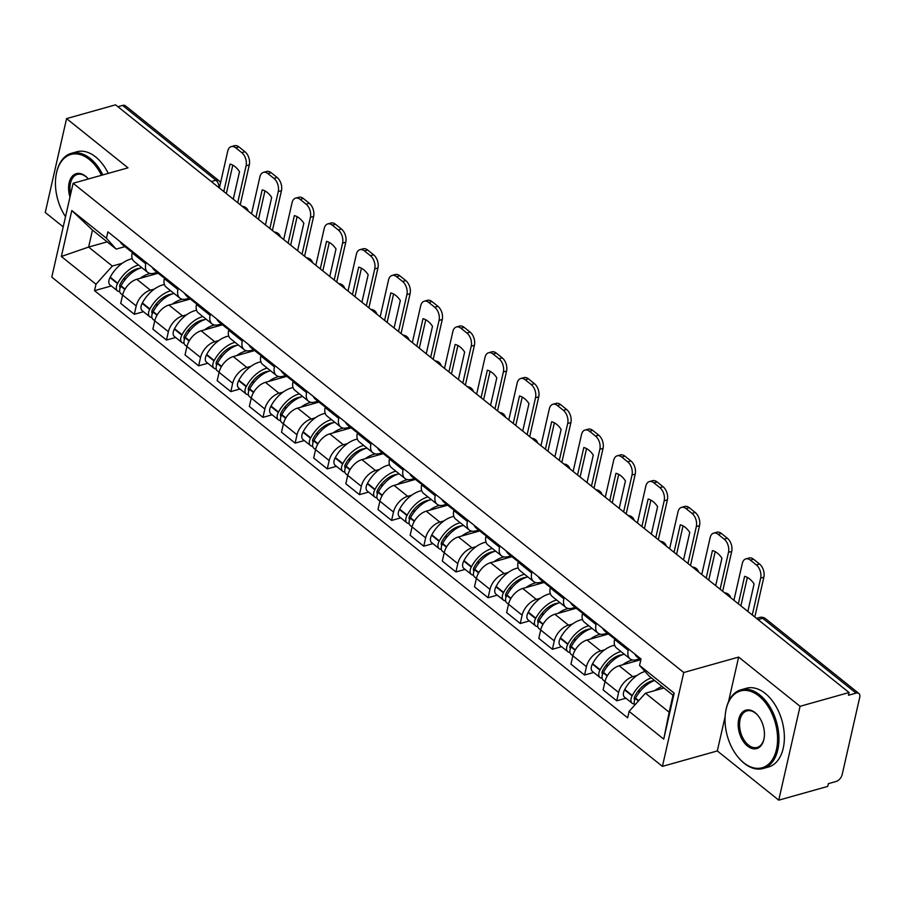 <?xml version="1.0" encoding="UTF-8"?>
<svg xmlns="http://www.w3.org/2000/svg" width="905" height="905" viewBox="0 0 905 905"><rect width="100%" height="100%" fill="white"/><g stroke="black" fill="none" stroke-linecap="round" stroke-linejoin="round"><path stroke-width="1.36" d="M778.753 800.167L800.077 706.307L849.06 692.529L115.557 104.833L66.574 118.6L128.012 167.832L73.113 183.263L51.789 277.122L662.415 766.377L717.314 750.946L778.753 800.167L827.736 786.4L828.358 783.662L835.994 781.513A6.539 3.858 128.7 0 0 842.159 774.657L859.75 697.212A6.539 3.858 128.7 0 0 858.913 693.49A6.539 3.858 128.7 0 0 856.073 693.117L762.677 618.296A6.539 4.073 -105.7 0 0 759.668 617.47L756.501 618.364M66.574 118.6L45.25 212.471L63.214 226.861M800.077 706.307L738.638 657.087L683.75 672.517L73.113 183.263M849.06 692.529L848.438 695.266L856.073 693.117M117.933 106.722L122.571 105.421A6.539 3.858 -51.3 0 1 125.422 105.794L218.806 180.615A6.539 3.858 128.7 0 0 215.956 180.242L122.571 105.421M158.183 273.253L136.791 279.272A15.046 8.869 128.7 0 0 122.605 295.041L120.874 293.605A8.258 4.864 -51.3 0 1 120.829 286.263L121.044 285.856A24.854 14.65 -51.3 0 1 141.859 267.665M145.784 263.796L132.187 252.891A15.046 8.869 128.7 0 0 134.098 261.455L147.707 272.36A15.046 8.869 -51.3 0 1 145.784 263.796L146.101 262.439M132.187 252.891L132.492 251.533M143.476 311.716L134.313 314.284L120.716 303.39L122.605 295.041L136.214 305.947A15.046 8.869 -51.3 0 1 150.4 290.166L154.461 289.023M134.313 314.284L136.214 305.947M157.108 272.394L154.246 273.197A15.046 8.869 -51.3 0 1 147.707 272.36M190.344 299.023L168.952 305.03A15.046 8.869 128.7 0 0 154.766 320.811L152.866 329.149L166.475 340.054L168.375 331.705A15.046 8.869 -51.3 0 1 182.561 315.935L186.622 314.793M164.653 277.303L164.337 278.661A15.046 8.869 128.7 0 0 166.26 287.224L179.869 298.118A15.046 8.869 -51.3 0 1 177.946 289.566L178.262 288.209M175.627 337.486L166.475 340.054M189.269 298.164L186.407 298.967A15.046 8.869 -51.3 0 1 179.869 298.118M222.506 324.793L201.114 330.8A15.046 8.869 128.7 0 0 186.928 346.57L185.027 354.918L198.636 365.824L200.537 357.475A15.046 8.869 -51.3 0 1 214.723 341.705L218.784 340.563M196.815 303.073L196.498 304.431A15.046 8.869 128.7 0 0 198.421 312.983L212.03 323.888A15.046 8.869 -51.3 0 1 210.107 315.336L210.413 313.978M207.788 363.244L198.636 365.824M221.431 323.933L218.569 324.737A15.046 8.869 -51.3 0 1 212.03 323.888M254.656 350.552L233.275 356.57A15.046 8.869 128.7 0 0 219.089 372.34L217.189 380.688L230.798 391.594L232.698 383.245A15.046 8.869 -51.3 0 1 246.873 367.475L250.945 366.333M228.976 328.843L228.66 330.201A15.046 8.869 128.7 0 0 230.583 338.753L244.18 349.658A15.046 8.869 -51.3 0 1 242.269 341.106L242.574 339.737M239.949 389.014L230.798 391.594M253.592 349.703L250.73 350.507A15.046 8.869 -51.3 0 1 244.18 349.658M286.817 376.322L265.437 382.34A15.046 8.869 128.7 0 0 251.251 398.11L249.35 406.458L262.959 417.363L264.86 409.015A15.046 8.869 -51.3 0 1 279.034 393.245L283.107 392.091M261.126 354.613L260.821 355.97A15.046 8.869 128.7 0 0 262.744 364.523L276.342 375.428A15.046 8.869 -51.3 0 1 274.43 366.864L274.735 365.507M272.111 414.784L262.959 417.363M285.754 375.473L282.892 376.276A15.046 8.869 -51.3 0 1 276.342 375.428M318.979 402.092L297.587 408.11A15.046 8.869 128.7 0 0 283.412 423.879L281.512 432.228L295.12 443.122L297.01 434.785A15.046 8.869 -51.3 0 1 311.196 419.004L315.268 417.861M293.288 380.372L292.982 381.729A15.046 8.869 128.7 0 0 294.894 390.293L308.503 401.198A15.046 8.869 -51.3 0 1 306.591 392.634L306.897 391.277M304.272 440.554L295.12 443.122M317.915 401.232L315.053 402.035A15.046 8.869 -51.3 0 1 308.503 401.198M351.14 427.861L329.748 433.868A15.046 8.869 128.7 0 0 315.574 449.649L313.673 457.987L327.282 468.892L329.171 460.543A15.046 8.869 -51.3 0 1 343.357 444.774L347.43 443.631M325.449 406.141L325.144 407.499A15.046 8.869 128.7 0 0 327.056 416.062L340.665 426.956A15.046 8.869 -51.3 0 1 338.753 418.404L339.058 417.047M336.434 466.324L327.282 468.892M350.077 427.002L347.215 427.805A15.046 8.869 -51.3 0 1 340.665 426.956M383.301 453.631L361.91 459.638A15.046 8.869 128.7 0 0 347.724 475.408L345.834 483.756L359.443 494.662L361.333 486.313A15.046 8.869 -51.3 0 1 375.518 470.543L379.591 469.401M357.611 431.911L357.305 433.269A15.046 8.869 128.7 0 0 359.217 441.821L372.826 452.726A15.046 8.869 -51.3 0 1 370.914 444.174L371.22 442.817M368.595 492.082L359.443 494.662M382.238 452.772L379.376 453.575A15.046 8.869 -51.3 0 1 372.826 452.726M415.463 479.39L394.071 485.408A15.046 8.869 128.7 0 0 379.885 501.178L377.996 509.526L391.594 520.432L393.494 512.083A15.046 8.869 -51.3 0 1 407.68 496.313L411.752 495.171M389.772 457.681L389.467 459.039A15.046 8.869 128.7 0 0 391.379 467.591L404.988 478.496A15.046 8.869 -51.3 0 1 403.064 469.944L403.381 468.575M400.757 517.852L391.594 520.432M414.4 478.541L411.537 479.345A15.046 8.869 -51.3 0 1 404.988 478.496M447.624 505.16L426.232 511.178A15.046 8.869 128.7 0 0 412.047 526.948L410.157 535.296L423.755 546.201L425.655 537.853A15.046 8.869 -51.3 0 1 439.841 522.083L443.903 520.929M421.934 483.451L421.628 484.809A15.046 8.869 128.7 0 0 423.54 493.361L437.149 504.266A15.046 8.869 -51.3 0 1 435.226 495.702L435.543 494.345M432.918 543.622L423.755 546.201M446.55 504.311L443.688 505.114A15.046 8.869 -51.3 0 1 437.149 504.266M479.786 530.93L458.394 536.948A15.046 8.869 128.7 0 0 444.208 552.717L442.307 561.066L455.916 571.96L457.817 563.623A15.046 8.869 -51.3 0 1 472.003 547.842L476.064 546.699M454.095 509.21L453.778 510.567A15.046 8.869 128.7 0 0 455.701 519.131L469.31 530.036A15.046 8.869 -51.3 0 1 467.387 521.472L467.693 520.115M465.068 569.392L455.916 571.96M478.711 530.07L475.849 530.873A15.046 8.869 -51.3 0 1 469.31 530.036M511.947 556.699L490.555 562.706A15.046 8.869 128.7 0 0 476.369 578.487L474.469 586.825L488.078 597.73L489.978 589.381A15.046 8.869 -51.3 0 1 504.153 573.612L508.225 572.469M486.257 534.979L485.94 536.337A15.046 8.869 128.7 0 0 487.863 544.901L501.472 555.794A15.046 8.869 -51.3 0 1 499.549 547.242L499.854 545.885M497.23 595.162L488.078 597.73M510.873 555.84L508.01 556.643A15.046 8.869 -51.3 0 1 501.472 555.794M544.097 582.469L522.717 588.476A15.046 8.869 128.7 0 0 508.531 604.246L506.63 612.595L520.239 623.5L522.14 615.151A15.046 8.869 -51.3 0 1 536.314 599.382L540.387 598.239M518.418 560.749L518.101 562.107A15.046 8.869 128.7 0 0 520.024 570.659L533.622 581.564A15.046 8.869 -51.3 0 1 531.71 573.012L532.016 571.655M529.391 620.921L520.239 623.5M543.034 581.61L540.172 582.413A15.046 8.869 -51.3 0 1 533.622 581.564M576.259 608.228L554.878 614.246A15.046 8.869 128.7 0 0 540.692 630.016L538.792 638.364L552.401 649.27L554.29 640.921A15.046 8.869 -51.3 0 1 568.476 625.151L572.548 624.009M550.568 586.519L550.263 587.877A15.046 8.869 128.7 0 0 552.186 596.429L565.783 607.334A15.046 8.869 -51.3 0 1 563.872 598.782L564.177 597.413M561.553 646.69L552.401 649.27M575.195 607.379L572.333 608.183A15.046 8.869 -51.3 0 1 565.783 607.334M608.42 633.998L587.028 640.016A15.046 8.869 128.7 0 0 572.854 655.786L570.953 664.134L584.562 675.04L586.451 666.691A15.046 8.869 -51.3 0 1 600.637 650.921L604.71 649.767M582.73 612.289L582.424 613.647A15.046 8.869 128.7 0 0 584.336 622.199L597.945 633.104A15.046 8.869 -51.3 0 1 596.033 624.541L596.338 623.183M593.714 672.46L584.562 675.04M607.357 633.149L604.495 633.952A15.046 8.869 -51.3 0 1 597.945 633.104M640.582 659.768L619.19 665.786A15.046 8.869 128.7 0 0 605.004 681.556L603.115 689.904L616.724 700.798L618.613 692.461A15.046 8.869 -51.3 0 1 632.799 676.68L636.871 675.537M614.891 638.048L614.586 639.405A15.046 8.869 128.7 0 0 616.497 647.969L630.106 658.874A15.046 8.869 -51.3 0 1 628.194 650.31L628.5 648.953M625.875 698.23L616.724 700.798M639.518 658.908L636.656 659.711A15.046 8.869 -51.3 0 1 630.106 658.874M107.152 241.861L88.622 247.065L112.333 266.059L122.311 263.253M124.958 246.635L116.179 249.101L92.48 230.096L88.622 247.065L61.348 256.488L71.8 210.514L106.428 238.264L116.179 249.101M663.976 688.004L645.446 693.207L669.157 712.201L673.003 695.244L649.304 676.239L639.552 665.413L641.012 658.976L107.899 231.827L106.428 238.264M639.552 665.413L674.18 693.162L663.738 739.136L629.099 711.387L645.446 693.207M112.333 266.059L95.987 284.238L94.527 290.663L627.64 717.812L629.099 711.387M95.987 284.238L61.348 256.488M662.415 766.377L683.75 672.517M717.314 750.946L725.131 716.556M728.491 701.771L738.638 657.087M111.315 285.946L94.527 290.663M71.8 210.514L92.48 230.096M669.157 712.201L663.738 739.136M673.003 695.244L674.18 693.162M127.786 247.766A24.854 14.65 128.7 0 0 130.252 250.877A24.854 14.65 128.7 0 0 132.062 251.997M130.252 250.877L122.729 244.848A24.854 14.65 -51.3 0 1 120.263 241.737M138.556 265.029A24.854 14.65 128.7 0 0 117.741 283.22L117.526 283.616A8.258 4.864 128.7 0 0 117.571 290.969A8.258 4.864 128.7 0 0 119.732 291.648M117.571 290.969L110.048 284.939A8.258 4.864 -51.3 0 1 110.003 277.586L110.218 277.19A24.854 14.65 -51.3 0 1 132.254 258.728M120.207 287.632A4.005 2.364 -51.3 0 1 120.218 284.08L120.422 283.684A20.6 12.15 -51.3 0 1 140.173 268.185M132.311 252.314A24.854 14.65 -51.3 0 1 131.078 250.414M140.151 278.321A24.854 14.65 -51.3 0 1 150.287 273.491M154.314 273.186A24.854 14.65 -51.3 0 1 156.803 273.638M123.125 279.407L125.942 278.616M237.71 202.697L246.092 165.807A9.808 6.12 -105.7 0 0 241.771 152.64L244.972 151.746A9.808 6.12 74.3 0 1 249.294 164.902L240.244 204.734M219.361 188.002L227.743 151.101A9.808 6.12 -105.7 0 1 231.273 146.61A9.808 6.12 -105.7 0 1 235.798 147.854L241.771 152.64M226.329 193.58L232.789 165.151M231.273 146.61L234.474 145.716A9.808 6.12 74.3 0 1 238.999 146.949L235.798 147.854M244.972 151.746L238.999 146.949M223.795 191.555L230.04 164.077A20.272 12.647 -105.7 0 1 239.52 171.679L233.286 199.145M159.947 273.536A24.854 14.65 128.7 0 0 162.414 276.647A24.854 14.65 128.7 0 0 164.224 277.767M162.414 276.647L154.891 270.618A24.854 14.65 -51.3 0 1 152.413 267.507M170.717 290.799A24.854 14.65 128.7 0 0 149.902 308.978L149.687 309.386A8.258 4.864 128.7 0 0 149.732 316.727A8.258 4.864 128.7 0 0 151.893 317.417M149.732 316.727L142.209 310.709A8.258 4.864 -51.3 0 1 142.164 303.356L142.379 302.949A24.854 14.65 -51.3 0 1 164.416 284.498M154.778 320.766L153.036 319.375A8.258 4.864 -51.3 0 1 152.99 312.021L153.205 311.625A24.854 14.65 -51.3 0 1 174.02 293.435M152.368 313.39A4.005 2.364 -51.3 0 1 152.368 309.849L152.583 309.442A20.6 12.15 -51.3 0 1 172.323 293.955M164.472 278.073A24.854 14.65 -51.3 0 1 163.239 276.172M172.312 304.091A24.854 14.65 -51.3 0 1 182.437 299.261M186.475 298.955A24.854 14.65 -51.3 0 1 188.964 299.408M155.275 305.177L158.103 304.385M269.871 228.467L278.254 191.577A9.808 6.12 -105.7 0 0 273.932 178.409L277.134 177.504A9.808 6.12 74.3 0 1 281.455 190.672L272.405 230.504M251.522 213.772L259.905 176.871A9.808 6.12 -105.7 0 1 263.434 172.38A9.808 6.12 -105.7 0 1 267.959 173.613L273.932 178.409M258.491 219.349L264.95 190.921M263.434 172.38L266.636 171.486A9.808 6.12 74.3 0 1 271.161 172.719L267.959 173.613M277.134 177.504L271.161 172.719M255.957 217.324L262.201 189.846A20.272 12.647 -105.7 0 1 271.681 197.437L265.437 224.915M192.098 299.306A24.854 14.65 128.7 0 0 194.575 302.406A24.854 14.65 128.7 0 0 196.385 303.526M194.575 302.406L187.052 296.388A24.854 14.65 -51.3 0 1 184.575 293.277M202.878 316.558A24.854 14.65 128.7 0 0 182.063 334.748L181.848 335.155A8.258 4.864 128.7 0 0 181.894 342.497A8.258 4.864 128.7 0 0 184.054 343.187M181.894 342.497L174.371 336.468A8.258 4.864 -51.3 0 1 174.326 329.126L174.541 328.719A24.854 14.65 -51.3 0 1 196.577 310.257M200.537 357.475L185.197 345.144A8.258 4.864 -51.3 0 1 185.152 337.791L185.367 337.395A24.854 14.65 -51.3 0 1 206.182 319.205M184.53 339.16A4.005 2.364 -51.3 0 1 184.53 335.619L184.744 335.212A20.6 12.15 -51.3 0 1 204.485 319.725M196.634 303.842A24.854 14.65 -51.3 0 1 195.401 301.942M204.473 329.861A24.854 14.65 -51.3 0 1 214.598 325.031M218.625 324.725A24.854 14.65 -51.3 0 1 221.125 325.178M187.437 330.947L190.265 330.144M302.032 254.237L310.415 217.336A9.808 6.12 -105.7 0 0 306.094 204.179L309.295 203.274A9.808 6.12 74.3 0 1 313.616 216.442L304.566 256.273M283.684 239.542L292.066 202.641A9.808 6.12 -105.7 0 1 295.596 198.15A9.808 6.12 -105.7 0 1 300.121 199.383L306.094 204.179M290.652 245.119L297.112 216.691M295.596 198.15L298.797 197.256A9.808 6.12 74.3 0 1 303.322 198.489L300.121 199.383M309.295 203.274L303.322 198.489M288.118 243.083L294.363 215.616A20.272 12.647 -105.7 0 1 303.842 223.207L297.598 250.685M224.259 325.065A24.854 14.65 128.7 0 0 226.736 328.176A24.854 14.65 128.7 0 0 228.546 329.296M226.736 328.176L219.202 322.146A24.854 14.65 -51.3 0 1 216.736 319.035M235.04 342.328A24.854 14.65 128.7 0 0 214.225 360.518L214.01 360.914A8.258 4.864 128.7 0 0 214.055 368.267A8.258 4.864 128.7 0 0 216.216 368.946M214.055 368.267L206.532 362.238A8.258 4.864 -51.3 0 1 206.487 354.896L206.702 354.489A24.854 14.65 -51.3 0 1 228.739 336.027M219.101 372.306L217.358 370.914A8.258 4.864 -51.3 0 1 217.313 363.561L217.517 363.165A24.854 14.65 -51.3 0 1 238.343 344.975M216.691 364.93A4.005 2.364 -51.3 0 1 216.691 361.389L216.906 360.982A20.6 12.15 -51.3 0 1 236.646 345.484M228.795 329.612A24.854 14.65 -51.3 0 1 227.562 327.712M236.635 355.62A24.854 14.65 -51.3 0 1 246.76 350.789M250.787 350.484A24.854 14.65 -51.3 0 1 253.276 350.948M219.598 356.706L222.426 355.914M334.194 280.007L342.576 243.106A9.808 6.12 -105.7 0 0 338.255 229.949L341.457 229.044A9.808 6.12 74.3 0 1 345.778 242.212L336.728 282.032M315.845 265.301L324.228 228.411A9.808 6.12 -105.7 0 1 327.757 223.92A9.808 6.12 -105.7 0 1 332.282 225.153L338.255 229.949M322.814 270.889L329.273 242.45M327.757 223.92L330.959 223.015A9.808 6.12 74.3 0 1 335.484 224.259L332.282 225.153M341.457 229.044L335.484 224.259M320.28 268.853L326.524 241.375A20.272 12.647 -105.7 0 1 336.004 248.977L329.759 276.455M256.42 350.835A24.854 14.65 128.7 0 0 258.898 353.946A24.854 14.65 128.7 0 0 260.708 355.065M258.898 353.946L251.364 347.916A24.854 14.65 -51.3 0 1 248.898 344.805M267.201 368.097A24.854 14.65 128.7 0 0 246.386 386.288L246.171 386.684A8.258 4.864 128.7 0 0 246.217 394.037A8.258 4.864 128.7 0 0 248.377 394.716M246.217 394.037L238.694 388.007A8.258 4.864 -51.3 0 1 238.649 380.654L238.863 380.258A24.854 14.65 -51.3 0 1 260.9 361.796M264.86 409.015L249.52 396.673A8.258 4.864 -51.3 0 1 249.475 389.331L249.678 388.924A24.854 14.65 -51.3 0 1 270.493 370.745M248.852 390.7A4.005 2.364 -51.3 0 1 248.852 387.148L249.067 386.752A20.6 12.15 -51.3 0 1 268.808 371.254M260.957 355.382A24.854 14.65 -51.3 0 1 259.724 353.482M268.796 381.39A24.854 14.65 -51.3 0 1 278.921 376.559M282.948 376.254A24.854 14.65 -51.3 0 1 285.437 376.718M251.76 382.476L254.588 381.684M366.355 305.777L374.738 268.876A9.808 6.12 -105.7 0 0 370.417 255.708L373.618 254.814A9.808 6.12 74.3 0 1 377.939 267.982L368.889 307.802M348.006 291.071L356.389 254.181A9.808 6.12 -105.7 0 1 359.919 249.69A9.808 6.12 -105.7 0 1 364.444 250.923L370.417 255.708M354.975 296.659L361.434 268.219M359.919 249.69L363.12 248.785A9.808 6.12 74.3 0 1 367.634 250.018L364.444 250.923M373.618 254.814L367.634 250.018M352.441 294.623L358.685 267.145A20.272 12.647 -105.7 0 1 368.165 274.747L361.921 302.225M288.582 376.604A24.854 14.65 128.7 0 0 291.048 379.715A24.854 14.65 128.7 0 0 292.869 380.835M291.048 379.715L283.525 373.686A24.854 14.65 -51.3 0 1 281.059 370.575M299.363 393.867A24.854 14.65 128.7 0 0 278.548 412.058L278.333 412.454A8.258 4.864 128.7 0 0 278.378 419.807A8.258 4.864 128.7 0 0 280.539 420.486M278.378 419.807L270.855 413.777A8.258 4.864 -51.3 0 1 270.81 406.424L271.025 406.028A24.854 14.65 -51.3 0 1 293.062 387.566M283.412 423.845L281.67 422.443A8.258 4.864 -51.3 0 1 281.625 415.101L281.84 414.694A24.854 14.65 -51.3 0 1 302.655 396.503M281.014 416.47A4.005 2.364 -51.3 0 1 281.014 412.918L281.229 412.522A20.6 12.15 -51.3 0 1 300.969 397.024M293.118 381.152A24.854 14.65 -51.3 0 1 291.885 379.252M300.958 407.16A24.854 14.65 -51.3 0 1 311.082 402.329M315.11 402.024A24.854 14.65 -51.3 0 1 317.598 402.476M283.921 408.246L286.749 407.454M398.517 331.535L406.899 294.645A9.808 6.12 -105.7 0 0 402.578 281.478L405.779 280.584A9.808 6.12 74.3 0 1 410.101 293.74L401.051 333.572M380.168 316.841L388.55 279.939A9.808 6.12 -105.7 0 1 392.08 275.448A9.808 6.12 -105.7 0 1 396.594 276.692L402.578 281.478M387.136 322.418L393.596 293.989M392.08 275.448L395.281 274.554A9.808 6.12 74.3 0 1 399.795 275.787L396.594 276.692M405.779 280.584L399.795 275.787M384.602 320.393L390.836 292.915A20.272 12.647 -105.7 0 1 400.327 300.517L394.082 327.983M101.496 175.287A39.899 24.876 -105.7 0 0 89.301 159.484A39.899 24.876 -105.7 0 0 56.099 175.061A39.899 24.876 -105.7 0 0 65.522 216.68M56.155 174.744A40.883 25.487 74.3 0 1 56.212 174.416A40.883 25.487 74.3 0 1 71.382 153.307A40.883 25.487 74.3 0 1 90.217 158.454A40.883 25.487 74.3 0 1 102.853 174.903M69.979 197.052A19.955 12.432 74.3 0 1 71.653 177.029A19.955 12.432 74.3 0 1 85.5 176.181A19.955 12.432 74.3 0 1 88 178.59A19.955 12.432 74.3 0 1 88.328 178.986M88.215 178.851A18.971 11.822 -105.7 0 0 86.054 176.792A18.971 11.822 -105.7 0 0 77.321 174.405A18.971 11.822 -105.7 0 0 70.635 194.156M71.382 153.307L76.801 151.78A40.883 25.487 74.3 0 1 95.636 156.927A40.883 25.487 74.3 0 1 108.261 173.375M743.718 762.745A39.899 24.876 -105.7 0 0 776.456 749.521A39.899 24.876 -105.7 0 0 758.888 695.979A39.899 24.876 -105.7 0 0 725.686 711.556A39.899 24.876 -105.7 0 0 738.729 757.915A39.899 24.876 -105.7 0 0 743.718 762.745M725.742 711.228A40.883 25.487 74.3 0 1 725.799 710.911A40.883 25.487 74.3 0 1 740.98 689.802A40.883 25.487 74.3 0 1 759.815 694.95A40.883 25.487 74.3 0 1 778.9 736.5A40.883 25.487 74.3 0 1 763.107 768.515A40.883 25.487 74.3 0 1 744.272 763.368A40.883 25.487 74.3 0 1 739.159 758.413A40.883 25.487 74.3 0 1 738.944 758.152M747.507 746.059A19.955 12.432 74.3 0 1 738.729 719.294A19.955 12.432 74.3 0 1 755.098 712.676A19.955 12.432 74.3 0 1 757.587 715.086A19.955 12.432 74.3 0 1 764.114 738.265A19.955 12.432 74.3 0 1 747.507 746.059M757.813 715.346A18.971 11.822 -105.7 0 0 755.652 713.287A18.971 11.822 -105.7 0 0 746.908 710.9A18.971 11.822 -105.7 0 0 739.577 725.753A18.971 11.822 -105.7 0 0 748.435 745.03A18.971 11.822 -105.7 0 0 757.18 747.417A18.971 11.822 -105.7 0 0 764.159 737.937M740.98 689.802L746.387 688.275A40.883 25.487 74.3 0 1 765.234 693.422A40.883 25.487 74.3 0 1 784.318 734.973A40.883 25.487 74.3 0 1 768.526 766.988L763.107 768.515M320.743 402.374A24.854 14.65 128.7 0 0 323.209 405.485A24.854 14.65 128.7 0 0 325.019 406.605M323.209 405.485L315.687 399.456A24.854 14.65 -51.3 0 1 313.221 396.345M331.524 419.637A24.854 14.65 128.7 0 0 310.709 437.816L310.494 438.224A8.258 4.864 128.7 0 0 310.539 445.565A8.258 4.864 128.7 0 0 312.7 446.256M310.539 445.565L303.017 439.547A8.258 4.864 -51.3 0 1 302.971 432.194L303.175 431.787A24.854 14.65 -51.3 0 1 325.212 413.336M315.574 449.604L313.831 448.213A8.258 4.864 -51.3 0 1 313.786 440.859L314.001 440.464A24.854 14.65 -51.3 0 1 334.816 422.273M313.175 442.228A4.005 2.364 -51.3 0 1 313.175 438.687L313.39 438.28A20.6 12.15 -51.3 0 1 333.131 422.793M325.28 406.911A24.854 14.65 -51.3 0 1 324.047 405.01M333.119 432.929A24.854 14.65 -51.3 0 1 343.244 428.099M347.271 427.794A24.854 14.65 -51.3 0 1 349.76 428.246M316.083 434.015L318.899 433.224M430.678 357.305L439.061 320.415A9.808 6.12 -105.7 0 0 434.739 307.248L437.941 306.343A9.808 6.12 74.3 0 1 442.262 319.51L433.212 359.342M412.329 342.61L420.712 305.709A9.808 6.12 -105.7 0 1 424.241 301.218A9.808 6.12 -105.7 0 1 428.755 302.451L434.739 307.248M419.298 348.187L425.757 319.759M424.241 301.218L427.443 300.324A9.808 6.12 74.3 0 1 431.957 301.557L428.755 302.451M437.941 306.343L431.957 301.557M416.764 346.163L422.997 318.684A20.272 12.647 -105.7 0 1 432.488 326.275L426.244 353.753M352.905 428.144A24.854 14.65 128.7 0 0 355.371 431.244A24.854 14.65 128.7 0 0 357.181 432.364M355.371 431.244L347.848 425.226A24.854 14.65 -51.3 0 1 345.382 422.115M363.686 445.396A24.854 14.65 128.7 0 0 342.859 463.586L342.656 463.994A8.258 4.864 128.7 0 0 342.701 471.335A8.258 4.864 128.7 0 0 344.862 472.025M342.701 471.335L335.178 465.306A8.258 4.864 -51.3 0 1 335.122 457.964L335.336 457.557A24.854 14.65 -51.3 0 1 357.373 439.095M347.735 475.374L345.993 473.982A8.258 4.864 -51.3 0 1 345.948 466.629L346.163 466.233A24.854 14.65 -51.3 0 1 366.978 448.043M345.337 467.998A4.005 2.364 -51.3 0 1 345.337 464.457L345.552 464.05A20.6 12.15 -51.3 0 1 365.292 448.563M357.441 432.681A24.854 14.65 -51.3 0 1 356.197 430.78M365.269 458.699A24.854 14.65 -51.3 0 1 375.405 453.869M379.433 453.563A24.854 14.65 -51.3 0 1 381.921 454.016M348.244 459.785L351.061 458.982M462.84 383.075L471.222 346.174A9.808 6.12 -105.7 0 0 466.901 333.017L470.102 332.112A9.808 6.12 74.3 0 1 474.412 345.28L465.374 385.111M444.491 368.38L452.873 331.479A9.808 6.12 -105.7 0 1 456.403 326.988A9.808 6.12 -105.7 0 1 460.917 328.221L466.901 333.017M451.448 373.957L457.907 345.529M456.403 326.988L459.593 326.094A9.808 6.12 74.3 0 1 464.118 327.327L460.917 328.221M470.102 332.112L464.118 327.327M448.914 371.921L455.158 344.454A20.272 12.647 -105.7 0 1 464.65 352.045L458.405 379.523M385.066 453.903A24.854 14.65 128.7 0 0 387.532 457.014A24.854 14.65 128.7 0 0 389.342 458.134M387.532 457.014L380.01 450.984A24.854 14.65 -51.3 0 1 377.543 447.873M395.836 471.166A24.854 14.65 128.7 0 0 375.021 489.356L374.817 489.752A8.258 4.864 128.7 0 0 374.862 497.105A8.258 4.864 128.7 0 0 377.023 497.784M374.862 497.105L367.328 491.076A8.258 4.864 -51.3 0 1 367.283 483.734L367.498 483.327A24.854 14.65 -51.3 0 1 389.535 464.865M379.896 501.144L378.154 499.752A8.258 4.864 -51.3 0 1 378.109 492.399L378.324 492.003A24.854 14.65 -51.3 0 1 399.139 473.813M377.487 493.768A4.005 2.364 -51.3 0 1 377.498 490.227L377.702 489.82A20.6 12.15 -51.3 0 1 397.453 474.322M389.591 458.45A24.854 14.65 -51.3 0 1 388.358 456.55M397.431 484.458A24.854 14.65 -51.3 0 1 407.567 479.627M411.594 479.322A24.854 14.65 -51.3 0 1 414.083 479.786M380.405 485.544L383.222 484.752M494.99 408.845L503.372 371.944A9.808 6.12 -105.7 0 0 499.062 358.787L502.252 357.882A9.808 6.12 74.3 0 1 506.574 371.05L497.524 410.87M476.652 394.139L485.035 357.249A9.808 6.12 -105.7 0 1 488.553 352.758A9.808 6.12 -105.7 0 1 493.078 353.991L499.062 358.787M483.609 399.727L490.069 371.288M488.553 352.758L491.754 351.853A9.808 6.12 74.3 0 1 496.279 353.097L493.078 353.991M502.252 357.882L496.279 353.097M481.075 397.691L487.32 370.213A20.272 12.647 -105.7 0 1 496.8 377.815L490.567 405.293M417.228 479.673A24.854 14.65 128.7 0 0 419.694 482.784A24.854 14.65 128.7 0 0 421.504 483.904M419.694 482.784L412.171 476.754A24.854 14.65 -51.3 0 1 409.705 473.643M427.997 496.935A24.854 14.65 128.7 0 0 407.182 515.126L406.967 515.522A8.258 4.864 128.7 0 0 407.012 522.875A8.258 4.864 128.7 0 0 409.173 523.554M407.012 522.875L399.49 516.846A8.258 4.864 -51.3 0 1 399.444 509.492L399.659 509.096A24.854 14.65 -51.3 0 1 421.696 490.634M425.655 537.853L410.316 525.522A8.258 4.864 -51.3 0 1 410.27 518.169L410.485 517.762A24.854 14.65 -51.3 0 1 431.3 499.583M409.648 519.538A4.005 2.364 -51.3 0 1 409.648 515.986L409.863 515.59A20.6 12.15 -51.3 0 1 429.615 500.092M421.753 484.22A24.854 14.65 -51.3 0 1 420.52 482.32M429.592 510.228A24.854 14.65 -51.3 0 1 439.728 505.397M443.755 505.092A24.854 14.65 -51.3 0 1 446.244 505.556M412.567 511.314L415.384 510.522M527.151 434.615L535.534 397.714A9.808 6.12 -105.7 0 0 531.212 384.546L534.414 383.652A9.808 6.12 74.3 0 1 538.735 396.82L529.685 436.64M508.802 419.909L517.185 383.019A9.808 6.12 -105.7 0 1 520.714 378.528A9.808 6.12 -105.7 0 1 525.239 379.761L531.212 384.546M515.771 425.497L522.23 397.057M520.714 378.528L523.916 377.623A9.808 6.12 74.3 0 1 528.441 378.856L525.239 379.761M534.414 383.652L528.441 378.856M513.237 423.461L519.481 395.983A20.272 12.647 -105.7 0 1 528.961 403.585L522.717 431.063M449.389 505.443A24.854 14.65 128.7 0 0 451.855 508.553A24.854 14.65 128.7 0 0 453.665 509.673M451.855 508.553L444.332 502.524A24.854 14.65 -51.3 0 1 441.855 499.413M460.159 522.705A24.854 14.65 128.7 0 0 439.344 540.896L439.129 541.292A8.258 4.864 128.7 0 0 439.174 548.645A8.258 4.864 128.7 0 0 441.335 549.324M439.174 548.645L431.651 542.615A8.258 4.864 -51.3 0 1 431.606 535.262L431.821 534.866A24.854 14.65 -51.3 0 1 453.858 516.404M444.219 552.684L442.477 551.281A8.258 4.864 -51.3 0 1 442.432 543.939L442.647 543.532A24.854 14.65 -51.3 0 1 463.462 525.341M441.81 545.308A4.005 2.364 -51.3 0 1 441.81 541.756L442.025 541.36A20.6 12.15 -51.3 0 1 461.765 525.862M453.914 509.99A24.854 14.65 -51.3 0 1 452.681 508.09M461.754 535.998A24.854 14.65 -51.3 0 1 471.878 531.167M475.906 530.862A24.854 14.65 -51.3 0 1 478.406 531.314M444.717 537.084L447.545 536.292M559.313 460.374L567.695 423.483A9.808 6.12 -105.7 0 0 563.374 410.316L566.575 409.422A9.808 6.12 74.3 0 1 570.897 422.578L561.847 462.41M540.964 445.679L549.346 408.777A9.808 6.12 -105.7 0 1 552.876 404.286A9.808 6.12 -105.7 0 1 557.401 405.531L563.374 410.316M547.932 451.256L554.392 422.827M552.876 404.286L556.077 403.392A9.808 6.12 74.3 0 1 560.602 404.626L557.401 405.531M566.575 409.422L560.602 404.626M545.398 449.231L551.643 421.753A20.272 12.647 -105.7 0 1 561.123 429.355L554.878 456.833M481.539 531.212A24.854 14.65 128.7 0 0 484.017 534.323A24.854 14.65 128.7 0 0 485.827 535.443M484.017 534.323L476.494 528.294A24.854 14.65 -51.3 0 1 474.016 525.183M492.32 548.475A24.854 14.65 128.7 0 0 471.505 566.654L471.29 567.062A8.258 4.864 128.7 0 0 471.335 574.404A8.258 4.864 128.7 0 0 473.496 575.094M471.335 574.404L463.813 568.385A8.258 4.864 -51.3 0 1 463.767 561.032L463.982 560.625A24.854 14.65 -51.3 0 1 486.019 542.174M489.978 589.381L474.639 577.051A8.258 4.864 -51.3 0 1 474.593 569.698L474.808 569.302A24.854 14.65 -51.3 0 1 495.623 551.111M473.971 571.066A4.005 2.364 -51.3 0 1 473.971 567.526L474.186 567.118A20.6 12.15 -51.3 0 1 493.926 551.631M486.076 535.749A24.854 14.65 -51.3 0 1 484.842 533.848M493.915 561.767A24.854 14.65 -51.3 0 1 504.04 556.937M508.067 556.632A24.854 14.65 -51.3 0 1 510.556 557.084M476.878 562.853L479.707 562.062M591.474 486.143L599.857 449.253A9.808 6.12 -105.7 0 0 595.535 436.086L598.737 435.181A9.808 6.12 74.3 0 1 603.058 448.348L594.008 488.18M573.125 471.448L581.508 434.547A9.808 6.12 -105.7 0 1 585.037 430.056A9.808 6.12 -105.7 0 1 589.562 431.289L595.535 436.086M580.094 477.026L586.553 448.597M585.037 430.056L588.239 429.162A9.808 6.12 74.3 0 1 592.764 430.395L589.562 431.289M598.737 435.181L592.764 430.395M577.56 475.001L583.804 447.523A20.272 12.647 -105.7 0 1 593.284 455.113L587.04 482.591M513.701 556.982A24.854 14.65 128.7 0 0 516.178 560.082A24.854 14.65 128.7 0 0 517.988 561.202M516.178 560.082L508.644 554.064A24.854 14.65 -51.3 0 1 506.178 550.953M524.481 574.234A24.854 14.65 128.7 0 0 503.666 592.424L503.452 592.832A8.258 4.864 128.7 0 0 503.497 600.173A8.258 4.864 128.7 0 0 505.657 600.863M503.497 600.173L495.974 594.144A8.258 4.864 -51.3 0 1 495.929 586.802L496.144 586.395A24.854 14.65 -51.3 0 1 518.18 567.933M508.542 604.212L506.8 602.821A8.258 4.864 -51.3 0 1 506.755 595.467L506.958 595.071A24.854 14.65 -51.3 0 1 527.785 576.881M506.133 596.836A4.005 2.364 -51.3 0 1 506.133 593.295L506.348 592.888A20.6 12.15 -51.3 0 1 526.088 577.401M518.237 561.519A24.854 14.65 -51.3 0 1 517.004 559.618M526.077 587.537A24.854 14.65 -51.3 0 1 536.201 582.707M540.228 582.401A24.854 14.65 -51.3 0 1 542.717 582.854M509.04 588.623L511.868 587.82M623.635 511.913L632.018 475.012A9.808 6.12 -105.7 0 0 627.697 461.855L630.898 460.95A9.808 6.12 74.3 0 1 635.22 474.118L626.17 513.95M605.287 497.218L613.669 460.317A9.808 6.12 -105.7 0 1 617.199 455.826A9.808 6.12 -105.7 0 1 621.724 457.059L627.697 461.855M612.255 502.795L618.715 474.367M617.199 455.826L620.4 454.932A9.808 6.12 74.3 0 1 624.925 456.165L621.724 457.059M630.898 460.95L624.925 456.165M609.721 500.759L615.966 473.292A20.272 12.647 -105.7 0 1 625.446 480.883L619.201 508.361M545.862 582.741A24.854 14.65 128.7 0 0 548.34 585.852A24.854 14.65 128.7 0 0 550.149 586.972M548.34 585.852L540.805 579.822A24.854 14.65 -51.3 0 1 538.339 576.711M556.643 600.004A24.854 14.65 128.7 0 0 535.828 618.194L535.613 618.59A8.258 4.864 128.7 0 0 535.658 625.943A8.258 4.864 128.7 0 0 537.819 626.622M535.658 625.943L528.135 619.914A8.258 4.864 -51.3 0 1 528.09 612.572L528.305 612.165A24.854 14.65 -51.3 0 1 550.342 593.703M554.29 640.921L538.961 628.59A8.258 4.864 -51.3 0 1 538.916 621.237L539.12 620.841A24.854 14.65 -51.3 0 1 559.935 602.651M538.294 622.606A4.005 2.364 -51.3 0 1 538.294 619.065L538.509 618.658A20.6 12.15 -51.3 0 1 558.249 603.16M550.398 587.288A24.854 14.65 -51.3 0 1 549.165 585.388M558.238 613.296A24.854 14.65 -51.3 0 1 568.363 608.465M572.39 608.16A24.854 14.65 -51.3 0 1 574.879 608.624M541.201 614.382L544.029 613.59M655.797 537.683L664.18 500.782A9.808 6.12 -105.7 0 0 659.858 487.625L663.06 486.72A9.808 6.12 74.3 0 1 667.381 499.888L658.331 539.708M637.448 522.977L645.831 486.087A9.808 6.12 -105.7 0 1 649.36 481.596A9.808 6.12 -105.7 0 1 653.885 482.829L659.858 487.625M644.417 528.565L650.876 500.126M649.36 481.596L652.562 480.691A9.808 6.12 74.3 0 1 657.075 481.935L653.885 482.829M663.06 486.72L657.075 481.935M641.883 526.529L648.127 499.051A20.272 12.647 -105.7 0 1 657.607 506.653L651.362 534.131M578.024 608.511A24.854 14.65 128.7 0 0 580.49 611.622A24.854 14.65 128.7 0 0 582.311 612.742M580.49 611.622L572.967 605.592A24.854 14.65 -51.3 0 1 570.501 602.481M588.804 625.774A24.854 14.65 128.7 0 0 567.989 643.964L567.774 644.36A8.258 4.864 128.7 0 0 567.82 651.713A8.258 4.864 128.7 0 0 569.98 652.392M567.82 651.713L560.297 645.684A8.258 4.864 -51.3 0 1 560.252 638.33L560.455 637.934A24.854 14.65 -51.3 0 1 582.503 619.473M572.854 655.752L571.112 654.36A8.258 4.864 -51.3 0 1 571.066 647.007L571.281 646.6A24.854 14.65 -51.3 0 1 592.096 628.421M570.455 648.376A4.005 2.364 -51.3 0 1 570.455 644.824L570.67 644.428A20.6 12.15 -51.3 0 1 590.411 628.93M582.56 613.058A24.854 14.65 -51.3 0 1 581.327 611.158M590.399 639.066A24.854 14.65 -51.3 0 1 600.524 634.235M604.551 633.93A24.854 14.65 -51.3 0 1 607.04 634.394M573.363 640.152L576.191 639.36M687.958 563.453L696.341 526.552A9.808 6.12 -105.7 0 0 692.02 513.384L695.221 512.49A9.808 6.12 74.3 0 1 699.542 525.658L690.492 565.478M669.61 548.747L677.992 511.857A9.808 6.12 -105.7 0 1 681.522 507.366A9.808 6.12 -105.7 0 1 686.035 508.599L692.02 513.384M676.578 554.335L683.037 525.896M681.522 507.366L684.723 506.461A9.808 6.12 74.3 0 1 689.237 507.694L686.035 508.599M695.221 512.49L689.237 507.694M674.044 552.299L680.277 524.821A20.272 12.647 -105.7 0 1 689.768 532.423L683.524 559.901M610.185 634.281A24.854 14.65 128.7 0 0 612.651 637.392A24.854 14.65 128.7 0 0 614.461 638.511M612.651 637.392L605.128 631.362A24.854 14.65 -51.3 0 1 602.662 628.251M620.966 651.543A24.854 14.65 128.7 0 0 600.151 669.734L599.936 670.13A8.258 4.864 128.7 0 0 599.981 677.483A8.258 4.864 128.7 0 0 602.142 678.162M599.981 677.483L592.458 671.453A8.258 4.864 -51.3 0 1 592.413 664.1L592.617 663.704A24.854 14.65 -51.3 0 1 614.653 645.242M605.015 681.522L603.273 680.119A8.258 4.864 -51.3 0 1 603.228 672.777L603.443 672.37A24.854 14.65 -51.3 0 1 624.258 654.179M602.617 674.146A4.005 2.364 -51.3 0 1 602.617 670.594L602.832 670.198A20.6 12.15 -51.3 0 1 622.572 654.7M614.721 638.828A24.854 14.65 -51.3 0 1 613.488 636.928M622.561 664.836A24.854 14.65 -51.3 0 1 632.686 660.005M636.713 659.7A24.854 14.65 -51.3 0 1 639.202 660.152M605.524 665.922L608.341 665.13M720.12 589.212L728.502 552.322A9.808 6.12 -105.7 0 0 724.181 539.154L727.382 538.26A9.808 6.12 74.3 0 1 731.704 551.417L722.654 591.248M701.771 574.517L710.154 537.615A9.808 6.12 -105.7 0 1 713.683 533.124A9.808 6.12 -105.7 0 1 718.197 534.369L724.181 539.154M708.739 580.094L715.199 551.665M713.683 533.124L716.884 532.231A9.808 6.12 74.3 0 1 721.398 533.464L718.197 534.369M727.382 538.26L721.398 533.464M706.205 578.069L712.439 550.591A20.272 12.647 -105.7 0 1 721.93 558.193L715.685 585.671M640.797 659.937L637.29 657.132A24.854 14.65 -51.3 0 1 634.824 654.021M651.317 677.868A24.854 14.65 128.7 0 0 632.301 695.492L632.097 695.9A8.258 4.864 128.7 0 0 632.143 703.242A8.258 4.864 128.7 0 0 634.303 703.932M632.143 703.242L624.608 697.223A8.258 4.864 -51.3 0 1 624.563 689.87L624.778 689.463A24.854 14.65 -51.3 0 1 644.982 671.453M634.756 705.097A8.258 4.864 -51.3 0 1 635.389 698.536L635.604 698.14A24.854 14.65 -51.3 0 1 654.62 680.503A20.6 12.15 -51.3 0 0 634.982 695.956L634.778 696.364A4.005 2.364 -51.3 0 0 634.778 699.904M654.711 690.606A24.854 14.65 -51.3 0 1 662.143 686.533M637.686 691.692L640.502 690.9M752.281 614.981L760.664 578.091A9.808 6.12 -105.7 0 0 756.342 564.924L759.544 564.019A9.808 6.12 74.3 0 1 763.854 577.186L754.815 617.018M733.932 600.287L742.315 563.385A9.808 6.12 -105.7 0 1 745.844 558.894A9.808 6.12 -105.7 0 1 750.358 560.127L756.342 564.924M740.89 605.864L747.349 577.435M745.844 558.894L749.035 558A9.808 6.12 74.3 0 1 753.56 559.233L750.358 560.127M759.544 564.019L753.56 559.233M738.356 603.839L744.6 576.361A20.272 12.647 -105.7 0 1 754.091 583.951L747.847 611.429M632.799 676.68L619.19 665.786M600.637 650.921L587.028 640.016M568.476 625.151L554.878 614.246M536.314 599.382L522.717 588.476M504.153 573.612L490.555 562.706M472.003 547.842L458.394 536.948M439.841 522.083L426.232 511.178M407.68 496.313L394.071 485.408M375.518 470.543L361.91 459.638M343.357 444.774L329.748 433.868M311.196 419.004L297.587 408.11M279.034 393.245L265.437 382.34M246.873 367.475L233.275 356.57M214.723 341.705L201.114 330.8M182.561 315.935L168.952 305.03M150.4 290.166L136.791 279.272M596.033 624.541L582.424 613.647M563.872 598.782L550.263 587.877M531.71 573.012L518.101 562.107M499.549 547.242L485.94 536.337M467.387 521.472L453.778 510.567M435.226 495.702L421.628 484.809M403.064 469.944L389.467 459.039M370.914 444.174L357.305 433.269M338.753 418.404L325.144 407.499M306.591 392.634L292.982 381.729M274.43 366.864L260.821 355.97M242.269 341.106L228.66 330.201M210.107 315.336L196.498 304.431M177.946 289.566L164.337 278.661M628.194 650.31L614.586 639.405M586.451 666.691L572.854 655.786M522.14 615.151L508.531 604.246M457.817 563.623L444.208 552.717M393.494 512.083L379.885 501.178M361.333 486.313L347.724 475.408M329.171 460.543L315.574 449.649M297.01 434.785L283.412 423.879M232.698 383.245L219.089 372.34M168.375 331.705L154.766 320.811M618.613 692.461L605.004 681.556M219.01 187.72A6.539 4.073 -105.7 0 0 215.956 180.242L211.318 181.554M758.039 619.597L762.677 618.296A6.539 3.858 128.7 0 1 765.528 618.669A6.539 6.539 0 0 0 759.668 617.47M117.741 283.22L110.218 277.19M117.526 283.616L110.003 277.586M124.845 289.476L120.829 286.263M120.58 286.749L119.63 285.991M125.071 289.091L121.044 285.856M249.294 164.902L246.092 165.807M149.902 308.978L142.379 302.949M149.687 309.386L142.164 303.356M157.006 315.245L152.99 312.021M152.741 312.519L151.791 311.761M157.232 314.85L153.205 311.625M281.455 190.672L278.254 191.577M182.063 334.748L174.541 328.719M181.848 335.155L174.326 329.126M189.168 341.015L185.152 337.791M184.903 338.289L183.953 337.531M189.394 340.619L185.367 337.395M313.616 216.442L310.415 217.336M214.225 360.518L206.702 354.489M214.01 360.914L206.487 354.896M221.329 366.774L217.313 363.561M217.064 364.059L216.114 363.301M221.555 366.389L217.517 363.165M345.778 242.212L342.576 243.106M246.386 386.288L238.863 380.258M246.171 386.684L238.649 380.654M253.491 392.544L249.475 389.331M249.226 389.829L248.275 389.071M253.717 392.159L249.678 388.924M377.939 267.982L374.738 268.876M278.548 412.058L271.025 406.028M278.333 412.454L270.81 406.424M285.641 418.314L281.625 415.101M281.387 415.587L280.437 414.829M285.878 417.929L281.84 414.694M410.101 293.74L406.899 294.645M310.709 437.816L303.175 431.787M310.494 438.224L302.971 432.194M317.802 444.084L313.786 440.859M313.537 441.357L312.598 440.599M318.04 443.688L314.001 440.464M442.262 319.51L439.061 320.415M342.859 463.586L335.336 457.557M342.656 463.994L335.122 457.964M349.964 469.853L345.948 466.629M345.699 467.127L344.76 466.369M350.19 469.457L346.163 466.233M474.412 345.28L471.222 346.174M375.021 489.356L367.498 483.327M374.817 489.752L367.283 483.734M382.125 495.612L378.109 492.399M377.86 492.897L376.91 492.139M382.351 495.227L378.324 492.003M506.574 371.05L503.372 371.944M407.182 515.126L399.659 509.096M406.967 515.522L399.444 509.492M414.286 521.382L410.27 518.169M410.022 518.667L409.071 517.909M414.513 520.997L410.485 517.762M538.735 396.82L535.534 397.714M439.344 540.896L431.821 534.866M439.129 541.292L431.606 535.262M446.448 547.152L442.432 543.939M442.183 544.425L441.233 543.667M446.674 546.767L442.647 543.532M570.897 422.578L567.695 423.483M471.505 566.654L463.982 560.625M471.29 567.062L463.767 561.032M478.609 572.922L474.593 569.698M474.344 570.195L473.394 569.437M478.836 572.526L474.808 569.302M603.058 448.348L599.857 449.253M503.666 592.424L496.144 586.395M503.452 592.832L495.929 586.802M510.771 598.691L506.755 595.467M506.506 595.965L505.556 595.207M510.997 598.296L506.958 595.071M635.22 474.118L632.018 475.012M535.828 618.194L528.305 612.165M535.613 618.59L528.09 612.572M542.932 624.45L538.916 621.237M538.667 621.735L537.717 620.977M543.158 624.065L539.12 620.841M667.381 499.888L664.18 500.782M567.989 643.964L560.455 637.934M567.774 644.36L560.252 638.33M575.082 650.22L571.066 647.007M570.829 647.505L569.879 646.747M575.32 649.835L571.281 646.6M699.542 525.658L696.341 526.552M600.151 669.734L592.617 663.704M599.936 670.13L592.413 664.1M607.244 675.99L603.228 672.777M602.979 673.263L602.04 672.506M607.481 675.605L603.443 672.37M731.704 551.417L728.502 552.322M632.301 695.492L624.778 689.463M632.097 695.9L624.563 689.87M638.444 700.99L635.389 698.536M635.14 699.033L634.201 698.275M638.749 700.662L635.604 698.14M763.854 577.186L760.664 578.091M248.264 211.159A6.539 6.539 0 0 0 242.246 206.34M280.426 236.929A6.539 6.539 0 0 0 274.407 232.11M312.587 262.688A6.539 6.539 0 0 0 306.569 257.868M344.748 288.457A6.539 6.539 0 0 0 338.73 283.638M376.91 314.227A6.539 6.539 0 0 0 370.892 309.408M409.06 339.997A6.539 6.539 0 0 0 403.053 335.178M441.221 365.767A6.539 6.539 0 0 0 435.215 360.948M473.383 391.526A6.539 6.539 0 0 0 467.376 386.707M505.544 417.296A6.539 6.539 0 0 0 499.537 412.476M537.706 443.065A6.539 6.539 0 0 0 531.688 438.246M569.867 468.835A6.539 6.539 0 0 0 563.849 464.016M602.029 494.605A6.539 6.539 0 0 0 596.01 489.786M634.19 520.364A6.539 6.539 0 0 0 628.172 515.545M666.351 546.134A6.539 6.539 0 0 0 660.333 541.314M698.502 571.903A6.539 6.539 0 0 0 692.495 567.084M730.663 597.673A6.539 6.539 0 0 0 724.656 592.854M765.528 618.669L858.913 693.49M220.549 182.765A6.539 6.539 0 0 0 218.806 180.615M157.561 273.423L156.497 272.575M189.722 299.193L188.659 298.345M221.883 324.963L220.809 324.103M254.045 350.733L252.97 349.873M286.206 376.503L285.132 375.643M318.356 402.261L317.293 401.413M56.099 175.061L56.212 174.416M725.686 711.556L725.799 710.911M350.518 428.031L349.454 427.183M382.679 453.801L381.616 452.941M414.841 479.571L413.777 478.711M447.002 505.341L445.939 504.481M479.164 531.099L478.1 530.251M511.325 556.869L510.25 556.021M543.486 582.639L542.412 581.779M575.648 608.409L574.573 607.549M607.798 634.179L606.735 633.319M639.959 659.937L638.896 659.089"/></g></svg>
